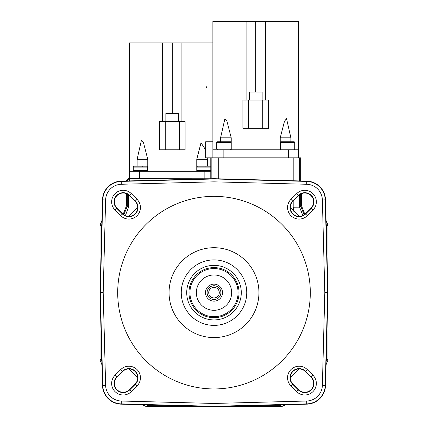 <?xml version="1.0" encoding="UTF-8"?>
<svg xmlns="http://www.w3.org/2000/svg" width="428" height="428" viewBox="0 0 428 428"><rect width="100%" height="100%" fill="white"/><g stroke="black" fill="none" stroke-linecap="round" stroke-linejoin="round"><path stroke-width="0.64" d="M128.55 194.826L128.55 207.2L125.388 215.632M127.33 194.044L127.33 205.98L123.842 214.776M126.528 180.98L126.528 180.295L128.133 178.69L128.935 178.69L127.33 180.295L127.33 180.958M101.356 242.569L101.356 226.546L100.045 225.235L100.045 360.221L101.934 364.768M101.934 220.522L100.045 225.069L101.928 220.688M128.758 368.936L137.709 377.887M141.877 404.711L146.424 406.6L281.576 406.6L286.123 404.711M290.291 377.881L299.236 368.936M326.066 364.768L327.955 360.221L327.955 225.069L326.066 220.522M304.822 214.262L301.473 205.617L301.473 193.675M127.325 206.392L126.528 205.617L126.528 193.675M126.528 205.617L123.178 214.262M139.689 178.69L139.689 171.307L204.851 171.307L204.851 178.69M129.417 178.69L129.417 42.907L162.64 42.907L162.64 121.552M139.689 171.307L129.417 171.307M210.79 171.307L204.851 171.307M196.768 171.307L196.768 159.334L201.021 142.797L205.649 149.854M207.163 157.825L207.43 159.334L196.768 159.334M207.43 166.171L207.43 159.334M159.43 121.552L159.43 149.8L185.11 149.8L185.11 121.552L159.43 121.552M212.876 42.907L181.9 42.907L181.9 121.552M137.11 166.171L137.11 159.334L141.454 140.122L143.519 142.797L147.772 159.334L137.11 159.334M147.772 171.307L147.772 159.334M133.911 171.307L133.269 170.665L147.714 170.665L147.714 167.134A0.963 0.963 0 0 0 146.751 166.171L144.343 166.171M147.071 171.307L147.714 170.665M133.269 170.665L133.269 167.134L147.714 167.134M138.565 166.171L134.232 166.171A0.963 0.963 0 0 0 133.269 167.134M134.232 166.171L146.751 166.171M142.149 166.246L142.545 166.246L142.149 166.246M206.168 86.269A34.828 34.828 0 0 1 206.531 88.002M181.9 42.907L162.64 42.907M172.27 42.907L172.27 113.527L165.85 113.527L165.85 121.552M178.69 121.552L178.69 113.527L172.27 113.527M197.469 171.307L196.827 170.665L210.79 170.665M196.827 170.665L196.827 167.134L210.79 167.134M196.827 167.134A0.963 0.963 0 0 1 197.79 166.171L210.309 166.171A0.963 0.963 0 0 1 210.79 166.299M202.123 166.171L200.197 166.171M205.708 166.246L206.103 166.246L205.708 166.246M101.928 364.603L100.045 360.055L101.356 358.744L101.843 361.189M145.456 404.802L147.901 405.289L147.901 404.867M101.778 358.744L101.356 358.744L101.356 342.721M101.843 224.101L101.356 226.546L101.778 226.546M163.924 180.001L147.901 180.001L145.456 180.488M145.129 180.493L147.804 179.91L130.155 179.91L128.662 180.926M130.155 179.91L128.935 178.69L210.87 178.77M264.076 180.001L280.196 179.91L260.545 179.91M210.79 178.69L210.79 157.825L300.67 157.825L300.67 180.958M223.149 157.825L223.149 149.8L288.312 149.8L288.312 157.825M212.876 157.825L212.876 21.4L246.1 21.4L246.1 100.045M223.149 149.8L212.876 149.8M212.876 141.775L205.649 141.775L205.649 157.825L210.79 157.825M163.924 405.289L147.901 405.289L146.59 406.6L142.043 404.717M280.099 404.867L280.099 405.289L264.076 405.289M214 406.6L121.226 404.171A19.26 19.26 0 0 1 102.474 385.419L100.045 292.645L102.474 199.871A19.26 19.26 0 0 1 121.226 181.119L214 178.69L306.774 181.119A19.26 19.26 0 0 1 325.526 199.871L327.955 292.645L325.526 385.419A19.26 19.26 0 0 1 306.774 404.171L214 406.6L214 403.454L121.306 401.025A16.114 16.114 0 0 1 105.62 385.339L103.191 292.645L105.62 199.951A16.114 16.114 0 0 1 121.306 184.265L214 181.836L306.694 184.265A16.114 16.114 0 0 1 322.38 199.951L324.809 292.645L322.38 385.339A16.114 16.114 0 0 1 306.694 401.025L214 403.454M128.908 368.936L137.709 377.737M137.709 207.553L128.908 216.354M282.544 180.488L280.099 180.001L280.099 180.423M280.196 179.91L282.871 180.493M302.831 215.535L299.616 207.168L299.616 194.703M300.67 194.044L300.67 205.98L304.158 214.776M326.157 361.189L326.644 358.744L327.955 360.055L326.072 364.603M285.958 404.717L281.41 406.6L280.099 405.289L282.544 404.802M290.291 377.737L299.092 368.936M311.033 377.196L305.362 371.52A8.828 8.828 0 0 0 292.875 371.52A8.828 8.828 0 0 0 292.875 384.007L298.551 389.678A8.828 8.828 0 0 0 311.033 389.678A8.828 8.828 0 0 0 311.033 377.196L311.268 376.966L305.592 371.29A9.154 9.154 0 0 0 292.645 371.29A9.154 9.154 0 0 0 292.645 384.237L298.321 389.913A9.154 9.154 0 0 0 311.268 389.913A9.154 9.154 0 0 0 311.268 376.966L312.964 375.265L307.288 369.594A11.556 11.556 0 0 0 290.949 369.594A11.556 11.556 0 0 0 290.949 385.933L296.62 391.609A11.556 11.556 0 0 0 312.964 391.609A11.556 11.556 0 0 0 312.964 375.265M103.191 292.645L100.334 292.645L102.763 385.414A18.971 18.971 0 0 0 121.231 403.882L214 406.311L306.769 403.882A18.971 18.971 0 0 0 325.237 385.414L325.526 385.419M115.036 375.265A11.556 11.556 0 0 0 115.036 391.609A11.556 11.556 0 0 0 131.38 391.609L137.051 385.933A11.556 11.556 0 0 0 137.051 369.594A11.556 11.556 0 0 0 120.712 369.594L115.036 375.265L116.732 376.966A9.154 9.154 0 0 0 116.732 389.913A9.154 9.154 0 0 0 129.679 389.913L135.355 384.237A9.154 9.154 0 0 0 135.355 371.29A9.154 9.154 0 0 0 122.408 371.29L116.732 376.966L116.967 377.196A8.828 8.828 0 0 0 116.967 389.678A8.828 8.828 0 0 0 129.449 389.678L135.125 384.007A8.828 8.828 0 0 0 135.125 371.52A8.828 8.828 0 0 0 122.638 371.52L116.967 377.196M131.38 193.681A11.556 11.556 0 0 0 115.036 193.681A11.556 11.556 0 0 0 115.036 210.025L120.712 215.696A11.556 11.556 0 0 0 137.051 215.696A11.556 11.556 0 0 0 137.051 199.357L131.38 193.681L129.679 195.377A9.154 9.154 0 0 0 116.732 195.377A9.154 9.154 0 0 0 116.732 208.324L122.408 214A9.154 9.154 0 0 0 135.355 214A9.154 9.154 0 0 0 135.355 201.053L129.679 195.377L129.449 195.612A8.828 8.828 0 0 0 116.967 195.612A8.828 8.828 0 0 0 116.967 208.094L122.638 213.77A8.828 8.828 0 0 0 135.125 213.77A8.828 8.828 0 0 0 135.125 201.283L129.449 195.612M312.964 210.025A11.556 11.556 0 0 0 312.964 193.681A11.556 11.556 0 0 0 296.62 193.681L290.949 199.357A11.556 11.556 0 0 0 290.949 215.696A11.556 11.556 0 0 0 307.288 215.696L312.964 210.025L311.268 208.324A9.154 9.154 0 0 0 311.268 195.377A9.154 9.154 0 0 0 298.321 195.377L292.645 201.053A9.154 9.154 0 0 0 292.645 214A9.154 9.154 0 0 0 305.592 214L311.268 208.324L311.033 208.094A8.828 8.828 0 0 0 311.033 195.612A8.828 8.828 0 0 0 298.551 195.612L292.875 201.283A8.828 8.828 0 0 0 292.875 213.77A8.828 8.828 0 0 0 305.362 213.77L311.033 208.094M214 181.836L214 178.979L121.231 181.408A18.971 18.971 0 0 0 102.763 199.876L100.334 292.645L100.045 292.645M299.092 216.354L290.291 207.553M326.222 226.546L326.644 226.546L326.644 242.569M326.644 342.721L326.644 358.744L326.222 358.744M326.072 220.688L327.955 225.235L326.644 226.546L326.157 224.101M324.809 292.645L327.666 292.645L325.237 199.876A18.971 18.971 0 0 0 306.769 181.408L306.774 181.119M214 178.69L214 178.979L306.769 181.408L306.694 184.265M322.38 385.339L325.237 385.414L327.666 292.645L327.955 292.645M214 196.345A96.3 96.3 0 0 0 117.7 292.645A96.3 96.3 0 0 0 214 388.945A96.3 96.3 0 0 0 310.3 292.645A96.3 96.3 0 0 0 214 196.345M214 247.705A44.94 44.94 0 0 0 169.06 292.645A44.94 44.94 0 0 0 214 337.585A44.94 44.94 0 0 0 258.94 292.645A44.94 44.94 0 0 0 214 247.705M214 259.903A32.742 32.742 0 0 0 181.258 292.645A32.742 32.742 0 0 0 214 325.387A32.742 32.742 0 0 0 246.742 292.645A32.742 32.742 0 0 0 214 259.903M214 265.36A27.285 27.285 0 0 1 241.285 292.645A27.285 27.285 0 0 1 214 319.93A27.285 27.285 0 0 1 186.715 292.645A27.285 27.285 0 0 1 214 265.36M214 268.57A24.075 24.075 0 0 1 238.075 292.645A24.075 24.075 0 0 1 214 316.72A24.075 24.075 0 0 1 189.925 292.645A24.075 24.075 0 0 1 214 268.57M214 274.99A17.655 17.655 0 0 1 231.655 292.645A17.655 17.655 0 0 1 214 310.3A17.655 17.655 0 0 1 196.345 292.645A17.655 17.655 0 0 1 214 274.99M214 284.139A8.507 8.507 0 0 0 205.494 292.645A8.507 8.507 0 0 0 214 301.151A8.507 8.507 0 0 0 222.506 292.645A8.507 8.507 0 0 0 214 284.139M214 285.744A6.902 6.902 0 0 0 207.099 292.645A6.902 6.902 0 0 0 214 299.546A6.902 6.902 0 0 0 220.901 292.645A6.902 6.902 0 0 0 214 285.744M214 287.349A5.297 5.297 0 0 0 208.704 292.645A5.297 5.297 0 0 0 214 297.942A5.297 5.297 0 0 0 219.297 292.645A5.297 5.297 0 0 0 214 287.349M298.584 157.825L298.584 149.8L288.312 149.8M280.228 149.8L280.228 137.827L284.481 121.29L286.53 118.593L290.89 137.827L280.228 137.827M290.89 141.775L290.89 137.827M242.89 100.045L242.89 128.293L268.57 128.293L268.57 100.045L242.89 100.045M298.584 149.8L298.584 21.4L265.36 21.4L265.36 100.045M220.57 141.775L220.57 137.827L224.93 118.588L226.979 121.29L231.232 137.827L220.57 137.827M231.232 149.8L231.232 137.827M217.531 149.8L216.729 148.998L231.174 148.998L231.174 142.417A0.642 0.642 0 0 0 230.531 141.775L227.659 141.775M230.371 149.8L231.174 148.998M216.729 148.998L216.729 142.417L231.174 142.417M220.243 141.775L217.371 141.775A0.642 0.642 0 0 0 216.729 142.417M217.371 141.775L230.531 141.775M265.36 21.4L246.1 21.4M255.73 21.4L255.73 92.02L249.31 92.02L249.31 100.045M262.15 100.045L262.15 92.02L255.73 92.02M281.089 149.8L280.286 148.998L294.731 148.998L294.731 142.417A0.642 0.642 0 0 0 294.09 141.775L280.929 141.775A0.642 0.642 0 0 0 280.286 142.417L294.731 142.417M293.929 149.8L294.731 148.998M280.286 148.998L280.286 142.417M283.801 141.775L285.653 141.775M128.55 207.2L127.33 205.98M127.33 180.295L127.977 180.942M300.675 206.392L301.473 205.617M126.528 180.295L127.196 180.964M179.289 149.8L179.289 121.552M165.251 149.8L165.251 121.552M147.804 179.91L147.901 180.423M211.844 178.749L211.844 157.825M294.079 212.802L293.196 207.232L293.196 200.962M218.264 178.802L218.264 157.825M293.196 180.766L293.196 157.825M299.616 207.168L293.196 207.232M300.67 205.98L299.616 207.034L293.196 207.034M299.616 180.932L299.616 157.825M306.694 401.025L306.774 404.171M102.474 385.419L105.62 385.339M121.226 404.171L121.306 401.025M131.38 391.609L129.449 389.678M137.051 385.933L135.125 384.007M120.712 369.594L122.638 371.52M105.62 199.951L102.474 199.871M121.226 181.119L121.306 184.265M322.38 199.951L325.526 199.871M296.62 193.681L298.551 195.612M290.949 199.357L292.875 201.283M307.288 215.696L305.362 213.77M115.036 210.025L116.967 208.094M120.712 215.696L122.638 213.77M137.051 199.357L135.125 201.283M214 267.607A25.038 25.038 0 0 1 239.038 292.645A25.038 25.038 0 0 1 214 317.683A25.038 25.038 0 0 1 188.962 292.645A25.038 25.038 0 0 1 214 267.607M296.62 391.609L298.551 389.678M290.949 385.933L292.875 384.007M307.288 369.594L305.362 371.52M262.749 128.293L262.749 100.045M248.711 128.293L248.711 100.045"/></g></svg>
